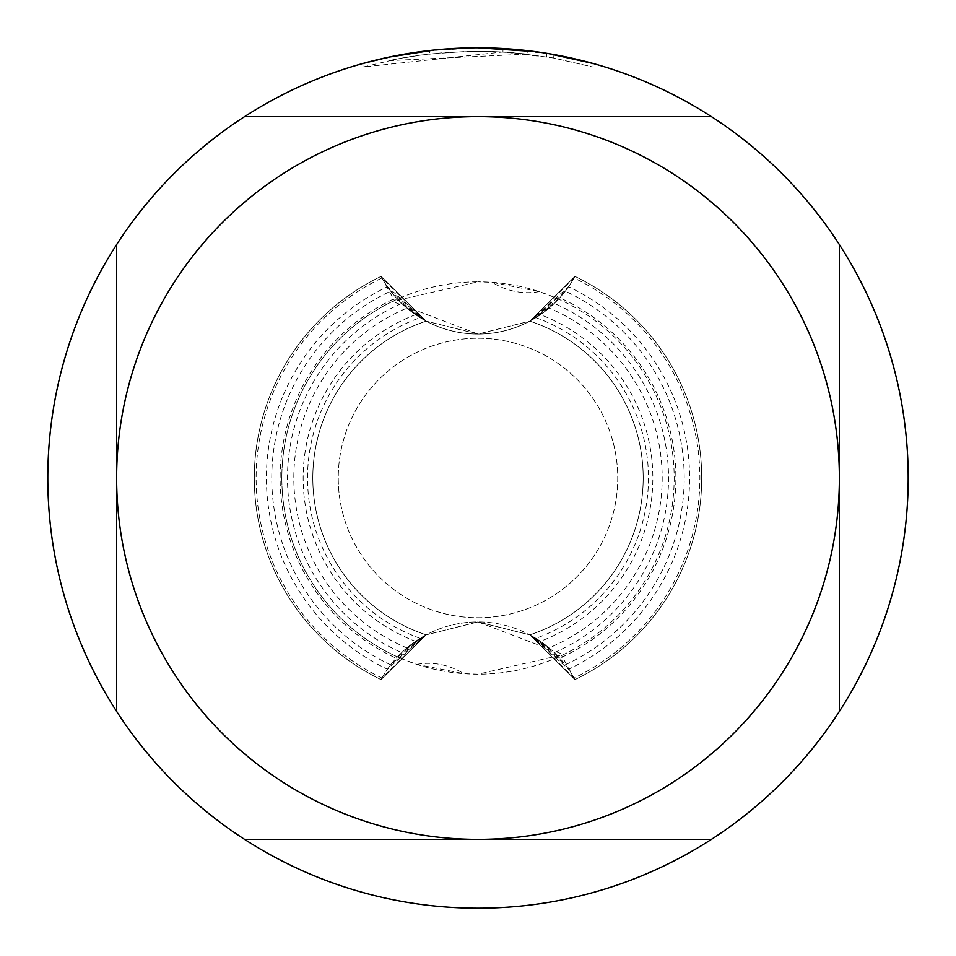 <?xml version="1.0" encoding="UTF-8"?>
<svg xmlns="http://www.w3.org/2000/svg" width="956" height="956" viewBox="0 0 956 956"><rect width="100%" height="100%" fill="white"/><g stroke="black" fill="none" stroke-linecap="round" stroke-linejoin="round"><path stroke-width="0.72" stroke-dasharray="4.78 3.58" d="M478 338.257A139.743 139.743 0 0 1 617.743 478A139.743 139.743 0 0 1 478 617.743A139.743 139.743 0 0 1 338.257 478A139.743 139.743 0 0 1 478 338.257A139.743 139.743 0 0 1 617.743 478A139.743 139.743 0 0 1 478 617.743A139.743 139.743 0 0 1 338.257 478A139.743 139.743 0 0 1 478 338.257A139.743 139.743 0 0 1 617.743 478A139.743 139.743 0 0 1 478 617.743A139.743 139.743 0 0 1 338.257 478A139.743 139.743 0 0 1 478 338.257A139.743 139.743 0 0 1 617.743 478A139.743 139.743 0 0 1 478 617.743A139.743 139.743 0 0 1 338.257 478A139.743 139.743 0 0 1 478 338.257M568.557 669.248L565.307 664.826L529.815 634.868L559.762 658.194A197.88 197.88 0 0 0 559.762 297.806L529.815 321.132L574.938 276.392A223.704 223.704 0 0 1 701.704 478A223.704 223.704 0 0 0 574.938 276.392L529.815 321.132L574.938 276.392A223.704 223.704 0 0 1 701.704 478A223.704 223.704 0 0 0 574.938 276.392L529.815 321.132L574.938 276.392A223.704 223.704 0 0 1 701.704 478A223.704 223.704 0 0 0 574.938 276.392L529.815 321.132L574.938 276.392A223.704 223.704 0 0 1 701.704 478A223.704 223.704 0 0 0 574.938 276.392L529.815 321.132L574.938 276.392A223.704 223.704 0 0 1 701.704 478A223.704 223.704 0 0 0 574.938 276.392L529.815 321.132L574.938 276.392A223.704 223.704 0 0 1 701.704 478A223.704 223.704 0 0 0 574.938 276.392L529.815 321.132L574.938 276.392A223.704 223.704 0 0 1 701.704 478A223.704 223.704 0 0 0 574.938 276.392L529.815 321.132L574.938 276.392A223.704 223.704 0 0 1 701.704 478A223.704 223.704 0 0 0 574.938 276.392L529.815 321.132L574.938 276.392A223.704 223.704 0 0 1 701.704 478A223.704 223.704 0 0 0 574.938 276.392L529.815 321.132L574.938 276.392A223.704 223.704 0 0 1 701.704 478A223.704 223.704 0 0 0 574.938 276.392L529.815 321.132L574.938 276.392A223.704 223.704 0 0 1 701.704 478A223.704 223.704 0 0 0 574.938 276.392L529.815 321.132L574.938 276.392A223.704 223.704 0 0 1 701.704 478A223.704 223.704 0 0 0 574.938 276.392L529.815 321.132L574.938 276.392A223.704 223.704 0 0 1 701.704 478A223.704 223.704 0 0 0 574.938 276.392L529.815 321.132L574.938 276.392A223.704 223.704 0 0 1 701.704 478A223.704 223.704 0 0 0 574.938 276.392L529.815 321.132L574.938 276.392A223.704 223.704 0 0 1 701.704 478A223.704 223.704 0 0 0 574.938 276.392L529.815 321.132L574.938 276.392A223.704 223.704 0 0 1 701.704 478A223.704 223.704 0 0 0 574.938 276.392L529.815 321.132L574.938 276.392A223.704 223.704 0 0 1 701.704 478A223.704 223.704 0 0 0 574.938 276.392L529.815 321.132L574.938 276.392A223.704 223.704 0 0 1 701.704 478A223.704 223.704 0 0 0 574.938 276.392L529.815 321.132L574.938 276.392A223.704 223.704 0 0 1 701.704 478A223.704 223.704 0 0 0 574.938 276.392L529.815 321.132L574.938 276.392A223.704 223.704 0 0 1 701.704 478A223.704 223.704 0 0 0 574.938 276.392L529.815 321.132L574.054 277.993A221.876 221.876 0 0 1 574.054 678.007L529.815 634.868L478 621.926L529.815 634.868A110.31 110.31 0 0 0 426.185 634.856L478 621.926A110.31 110.31 0 0 0 381.062 679.608L401.926 658.815L416.78 664.372L463.911 673.669L478 674.171L563.538 654.549L561.578 655.481L574.938 679.608A110.31 110.31 0 0 0 478 621.926L426.185 634.868A165.197 165.197 0 0 1 426.185 321.144A110.31 110.31 0 0 0 529.815 321.144A165.197 165.197 0 0 1 529.815 634.856L574.938 679.608L529.815 634.868L574.938 679.608L529.815 634.868L574.938 679.608L529.815 634.868L574.938 679.608L529.815 634.868L574.938 679.608L529.815 634.868L574.938 679.608L529.815 634.868L574.938 679.608L529.815 634.868L574.938 679.608L529.815 634.868L574.938 679.608L529.815 634.868L574.938 679.608L529.815 634.868L574.938 679.608L529.815 634.868L574.938 679.608L529.815 634.868L574.938 679.608L529.815 634.868L574.938 679.608L529.815 634.868L574.938 679.608L529.815 634.868L574.938 679.608L529.815 634.868L574.938 679.608L529.815 634.868L574.938 679.608L529.815 634.868L574.938 679.608L529.815 634.868L574.938 679.608L529.815 634.868L574.938 679.608L529.815 634.868L568.533 669.248A211.587 211.587 0 0 0 568.545 286.764L529.815 321.132L478 334.074L426.185 321.132L381.062 276.392A110.31 110.31 0 0 0 574.938 276.392L554.074 297.185A196.171 196.171 0 0 1 561.578 655.481L561.578 655.481M554.074 297.185L539.22 291.628L492.089 282.331L478 281.829A196.171 196.171 0 0 1 674.171 478A196.171 196.171 0 0 1 478 674.171A196.171 196.171 0 0 1 281.829 478A196.171 196.171 0 0 1 478 281.829L392.462 301.451L394.422 300.519L381.062 276.392A223.704 223.704 0 0 0 254.296 478A223.704 223.704 0 0 1 381.062 276.392L426.185 321.132L381.062 276.392A223.704 223.704 0 0 0 254.296 478A223.704 223.704 0 0 1 381.062 276.392L426.185 321.132L381.062 276.392A223.704 223.704 0 0 0 254.296 478A223.704 223.704 0 0 1 381.062 276.392L426.185 321.132L381.062 276.392A223.704 223.704 0 0 0 254.296 478A223.704 223.704 0 0 1 381.062 276.392L426.185 321.132L381.062 276.392A223.704 223.704 0 0 0 254.296 478A223.704 223.704 0 0 1 381.062 276.392L426.185 321.132L381.062 276.392A223.704 223.704 0 0 0 254.296 478A223.704 223.704 0 0 1 381.062 276.392L426.185 321.132L381.062 276.392A223.704 223.704 0 0 0 254.296 478A223.704 223.704 0 0 1 381.062 276.392L426.185 321.132L381.062 276.392A223.704 223.704 0 0 0 254.296 478A223.704 223.704 0 0 1 381.062 276.392L426.185 321.132L381.062 276.392A223.704 223.704 0 0 0 254.296 478A223.704 223.704 0 0 1 381.062 276.392L426.185 321.132L381.062 276.392A223.704 223.704 0 0 0 254.296 478A223.704 223.704 0 0 1 381.062 276.392L426.185 321.132L381.062 276.392A223.704 223.704 0 0 0 254.296 478A223.704 223.704 0 0 1 381.062 276.392L426.185 321.132L381.062 276.392A223.704 223.704 0 0 0 254.296 478A223.704 223.704 0 0 1 381.062 276.392L426.185 321.132L381.062 276.392A223.704 223.704 0 0 0 254.296 478A223.704 223.704 0 0 1 381.062 276.392L426.185 321.132L381.062 276.392A223.704 223.704 0 0 0 254.296 478A223.704 223.704 0 0 1 381.062 276.392L426.185 321.132L381.062 276.392A223.704 223.704 0 0 0 254.296 478A223.704 223.704 0 0 1 381.062 276.392L426.185 321.132L381.062 276.392A223.704 223.704 0 0 0 254.296 478A223.704 223.704 0 0 1 381.062 276.392L426.185 321.132L381.062 276.392A223.704 223.704 0 0 0 254.296 478A223.704 223.704 0 0 1 381.062 276.392L426.185 321.132L381.062 276.392A223.704 223.704 0 0 0 254.296 478A223.704 223.704 0 0 1 381.062 276.392L426.185 321.132L381.062 276.392A223.704 223.704 0 0 0 254.296 478A223.704 223.704 0 0 1 381.062 276.392L426.185 321.132L381.062 276.392A223.704 223.704 0 0 0 254.296 478A223.704 223.704 0 0 1 381.062 276.392L426.185 321.132L381.062 276.392A223.704 223.704 0 0 0 254.296 478A223.704 223.704 0 0 1 381.062 276.392L426.185 321.132L387.467 286.752A211.587 211.587 0 0 0 387.455 669.236L426.185 634.868A165.197 165.197 0 0 1 426.185 321.144L396.238 297.806A197.88 197.88 0 0 0 396.238 658.194L426.185 634.868L415.537 641.321L406.898 647.893A184.161 184.161 0 0 1 406.909 308.107L415.537 314.679A174.864 174.864 0 0 0 415.537 641.321M527.306 54.098L388.937 60.634A426.758 426.758 0 0 1 429.614 53.99L467.807 51.361L491.468 51.457L515.176 52.867L553.321 57.946L593.019 67.04L553.142 57.922L502.964 51.971L362.981 67.04L397.553 58.89L420.939 55.078L444.504 52.556L480.02 51.242L503.704 52.018L527.318 54.098L527.318 50.632L478 47.8A430.2 430.2 0 0 1 908.2 478A430.2 430.2 0 0 1 478 908.2A430.2 430.2 0 0 1 47.8 478A430.2 430.2 0 0 1 478 47.8L485.756 47.872M491.121 48.003L525.669 50.453M451.758 48.601L478 47.812L502.952 48.541L553.165 54.42L553.321 57.946M593.019 63.466L548.613 53.632L535.229 51.624M549.389 53.763L548.684 53.644M449.619 48.732L429.614 50.537L429.614 53.99L429.614 50.525A430.2 430.2 0 0 0 388.937 57.121L420.138 51.708M436.151 49.843L434.335 50.023M593.055 67.04L593.055 63.466L593.055 67.04M546.784 56.822L546.784 53.333M388.937 60.634L388.937 57.121L388.937 60.634M553.165 57.91L553.165 54.42L553.165 57.91M502.964 51.971L502.964 48.529M362.957 67.04L362.957 63.466L403.516 54.301L436.474 49.808L467.807 47.92M427.248 50.811L478 47.8M401.926 658.815L401.926 658.815A196.171 196.171 0 0 1 394.422 300.519L394.422 300.519M426.137 634.856L420.126 638.333L426.185 634.868L381.062 679.608A223.704 223.704 0 0 1 381.062 276.392A110.31 110.31 0 0 0 574.938 276.392A223.704 223.704 0 0 1 574.938 679.608A223.704 223.704 0 0 0 574.938 276.392A223.704 223.704 0 0 1 574.938 679.608A223.704 223.704 0 0 0 701.704 478A223.704 223.704 0 0 1 574.938 679.608A223.704 223.704 0 0 0 701.704 478A223.704 223.704 0 0 1 574.938 679.608A223.704 223.704 0 0 0 701.704 478A223.704 223.704 0 0 1 574.938 679.608A223.704 223.704 0 0 0 701.704 478A223.704 223.704 0 0 1 574.938 679.608A223.704 223.704 0 0 0 701.704 478A223.704 223.704 0 0 1 574.938 679.608A223.704 223.704 0 0 0 701.704 478A223.704 223.704 0 0 1 574.938 679.608A223.704 223.704 0 0 0 701.704 478A223.704 223.704 0 0 1 574.938 679.608A223.704 223.704 0 0 0 701.704 478A223.704 223.704 0 0 1 574.938 679.608A223.704 223.704 0 0 0 701.704 478A223.704 223.704 0 0 1 574.938 679.608A223.704 223.704 0 0 0 701.704 478A223.704 223.704 0 0 1 574.938 679.608A223.704 223.704 0 0 0 701.704 478A223.704 223.704 0 0 1 574.938 679.608A223.704 223.704 0 0 0 701.704 478A223.704 223.704 0 0 1 574.938 679.608A223.704 223.704 0 0 0 701.704 478A223.704 223.704 0 0 1 574.938 679.608A223.704 223.704 0 0 0 701.704 478A223.704 223.704 0 0 1 574.938 679.608A223.704 223.704 0 0 0 701.704 478A223.704 223.704 0 0 1 574.938 679.608A223.704 223.704 0 0 0 701.704 478A223.704 223.704 0 0 1 574.938 679.608A223.704 223.704 0 0 0 701.704 478A223.704 223.704 0 0 1 574.938 679.608A223.704 223.704 0 0 0 701.704 478A223.704 223.704 0 0 1 574.938 679.608A223.704 223.704 0 0 0 701.704 478A223.704 223.704 0 0 1 574.938 679.608A223.704 223.704 0 0 0 701.704 478A223.704 223.704 0 0 1 574.938 679.608A110.31 110.31 0 0 0 381.062 679.608L426.185 634.868L401.699 652.59L396.226 658.194M116.632 711.419L116.632 244.581M711.419 839.368L244.581 839.368M839.368 244.581L839.368 711.419M244.581 116.632L711.419 116.632M549.079 308.095L529.815 321.132A165.197 165.197 0 0 1 529.815 634.856L549.079 647.905M529.863 321.144L535.874 317.667L529.815 321.132A165.197 165.197 0 0 1 529.815 634.856L535.874 638.333L529.863 634.856M406.921 647.905L426.185 634.868A165.197 165.197 0 0 1 426.185 321.144L478 334.074L529.815 321.132A165.197 165.197 0 0 1 529.815 634.856L554.301 652.59A190.531 190.531 0 0 0 554.313 303.422L559.774 297.806M565.307 664.814A206.209 206.209 0 0 0 565.307 291.186L529.815 321.132A165.197 165.197 0 0 1 643.197 478A165.197 165.197 0 0 0 529.815 321.144A165.197 165.197 0 0 1 643.197 478A165.197 165.197 0 0 0 529.815 321.144A165.197 165.197 0 0 1 643.197 478A165.197 165.197 0 0 0 529.815 321.144A165.197 165.197 0 0 1 643.197 478A165.197 165.197 0 0 0 529.815 321.144A165.197 165.197 0 0 1 643.197 478A165.197 165.197 0 0 0 529.815 321.144A165.197 165.197 0 0 1 643.197 478A165.197 165.197 0 0 0 529.815 321.144A165.197 165.197 0 0 1 643.197 478A165.197 165.197 0 0 0 529.815 321.144A165.197 165.197 0 0 1 643.197 478A165.197 165.197 0 0 0 529.815 321.144A165.197 165.197 0 0 1 643.197 478A165.197 165.197 0 0 0 529.815 321.144A165.197 165.197 0 0 1 643.197 478A165.197 165.197 0 0 0 529.815 321.144A165.197 165.197 0 0 1 643.197 478A165.197 165.197 0 0 0 529.815 321.144A165.197 165.197 0 0 1 643.197 478A165.197 165.197 0 0 0 529.815 321.144A165.197 165.197 0 0 1 643.197 478A165.197 165.197 0 0 0 529.815 321.144A165.197 165.197 0 0 1 643.197 478A165.197 165.197 0 0 0 529.815 321.144A165.197 165.197 0 0 1 643.197 478A165.197 165.197 0 0 0 529.815 321.144A165.197 165.197 0 0 1 643.197 478A165.197 165.197 0 0 0 529.815 321.144A165.197 165.197 0 0 1 643.197 478A165.197 165.197 0 0 0 529.815 321.144A165.197 165.197 0 0 1 643.197 478A165.197 165.197 0 0 0 529.815 321.144A165.197 165.197 0 0 1 643.197 478A165.197 165.197 0 0 0 529.815 321.144A165.197 165.197 0 0 1 643.197 478A165.197 165.197 0 0 0 529.815 321.144A165.197 165.197 0 0 1 643.197 478A165.197 165.197 0 0 0 529.815 321.144A165.197 165.197 0 0 1 529.815 634.856L540.463 641.321A174.864 174.864 0 0 0 540.463 314.679L549.103 308.107A184.161 184.161 0 0 1 549.091 647.893L540.463 641.321M540.463 314.679L529.815 321.132A165.197 165.197 0 0 1 643.197 478A165.197 165.197 0 0 0 529.815 321.144A165.197 165.197 0 0 1 529.815 634.856A165.197 165.197 0 0 0 529.815 321.144L554.301 303.411M387.443 286.752L390.693 291.174A206.209 206.209 0 0 0 390.693 664.814L426.185 634.868L381.062 679.608L426.185 634.868A165.197 165.197 0 0 1 426.185 321.144L406.921 308.095M426.185 634.856A165.197 165.197 0 0 1 312.803 478A165.197 165.197 0 0 0 426.185 634.856A165.197 165.197 0 0 1 312.803 478A165.197 165.197 0 0 0 426.185 634.856A165.197 165.197 0 0 1 312.803 478A165.197 165.197 0 0 0 426.185 634.856A165.197 165.197 0 0 1 312.803 478A165.197 165.197 0 0 0 426.185 634.856A165.197 165.197 0 0 1 312.803 478A165.197 165.197 0 0 0 426.185 634.856A165.197 165.197 0 0 1 312.803 478A165.197 165.197 0 0 0 426.185 634.856A165.197 165.197 0 0 1 312.803 478A165.197 165.197 0 0 0 426.185 634.856A165.197 165.197 0 0 1 312.803 478A165.197 165.197 0 0 0 426.185 634.856A165.197 165.197 0 0 1 312.803 478A165.197 165.197 0 0 0 426.185 634.856A165.197 165.197 0 0 1 312.803 478A165.197 165.197 0 0 0 426.185 634.856A165.197 165.197 0 0 1 312.803 478A165.197 165.197 0 0 0 426.185 634.856A165.197 165.197 0 0 1 312.803 478A165.197 165.197 0 0 0 426.185 634.856A165.197 165.197 0 0 1 312.803 478A165.197 165.197 0 0 0 426.185 634.856A165.197 165.197 0 0 1 312.803 478A165.197 165.197 0 0 0 426.185 634.856A165.197 165.197 0 0 1 312.803 478A165.197 165.197 0 0 0 426.185 634.856A165.197 165.197 0 0 1 312.803 478A165.197 165.197 0 0 0 426.185 634.856A165.197 165.197 0 0 1 312.803 478A165.197 165.197 0 0 0 426.185 634.856A165.197 165.197 0 0 1 312.803 478A165.197 165.197 0 0 0 426.185 634.856A165.197 165.197 0 0 1 312.803 478A165.197 165.197 0 0 0 426.185 634.856A165.197 165.197 0 0 1 312.803 478A165.197 165.197 0 0 0 426.185 634.856A165.197 165.197 0 0 1 312.803 478A165.197 165.197 0 0 0 426.185 634.856A165.197 165.197 0 0 1 312.803 478A165.197 165.197 0 0 0 426.185 634.856A165.197 165.197 0 0 1 312.803 478A165.197 165.197 0 0 0 426.185 634.856A165.197 165.197 0 0 1 426.185 321.144L381.946 277.993A221.876 221.876 0 0 0 381.946 678.007L426.185 634.868A165.197 165.197 0 0 1 426.185 321.144L420.126 317.667L426.137 321.144M396.226 297.806L401.687 303.422L426.185 321.132A165.197 165.197 0 0 0 312.803 478A165.197 165.197 0 0 1 426.185 321.144A165.197 165.197 0 0 0 312.803 478A165.197 165.197 0 0 1 426.185 321.144A165.197 165.197 0 0 0 312.803 478A165.197 165.197 0 0 1 426.185 321.144A165.197 165.197 0 0 0 312.803 478A165.197 165.197 0 0 1 426.185 321.144A165.197 165.197 0 0 0 312.803 478A165.197 165.197 0 0 1 426.185 321.144A165.197 165.197 0 0 0 312.803 478A165.197 165.197 0 0 1 426.185 321.144A165.197 165.197 0 0 0 312.803 478A165.197 165.197 0 0 1 426.185 321.144A165.197 165.197 0 0 0 312.803 478A165.197 165.197 0 0 1 426.185 321.144A165.197 165.197 0 0 0 312.803 478A165.197 165.197 0 0 1 426.185 321.144A165.197 165.197 0 0 0 312.803 478A165.197 165.197 0 0 1 426.185 321.144A165.197 165.197 0 0 0 312.803 478A165.197 165.197 0 0 1 426.185 321.144A165.197 165.197 0 0 0 312.803 478A165.197 165.197 0 0 1 426.185 321.144A165.197 165.197 0 0 0 312.803 478A165.197 165.197 0 0 1 426.185 321.144A165.197 165.197 0 0 0 312.803 478A165.197 165.197 0 0 1 426.185 321.144A165.197 165.197 0 0 0 312.803 478A165.197 165.197 0 0 1 426.185 321.144A165.197 165.197 0 0 0 312.803 478A165.197 165.197 0 0 1 426.185 321.144A165.197 165.197 0 0 0 312.803 478A165.197 165.197 0 0 1 426.185 321.144A165.197 165.197 0 0 0 312.803 478A165.197 165.197 0 0 1 426.185 321.144A165.197 165.197 0 0 0 312.803 478A165.197 165.197 0 0 1 426.185 321.144A165.197 165.197 0 0 0 312.803 478A165.197 165.197 0 0 1 426.185 321.144A165.197 165.197 0 0 0 312.803 478A165.197 165.197 0 0 1 426.185 321.144L390.705 291.186M401.687 303.422A190.531 190.531 0 0 0 401.687 652.578M426.185 321.144A165.197 165.197 0 0 0 312.803 478A165.197 165.197 0 0 1 426.185 321.144A165.197 165.197 0 0 0 312.803 478A165.197 165.197 0 0 1 426.185 321.144L415.537 314.679M529.815 321.144A165.197 165.197 0 0 1 529.815 634.856A165.197 165.197 0 0 0 643.197 478A165.197 165.197 0 0 1 529.815 634.856A165.197 165.197 0 0 0 643.197 478A165.197 165.197 0 0 1 529.815 634.856A165.197 165.197 0 0 0 643.197 478A165.197 165.197 0 0 1 529.815 634.856A165.197 165.197 0 0 0 643.197 478A165.197 165.197 0 0 1 529.815 634.856A165.197 165.197 0 0 0 643.197 478A165.197 165.197 0 0 1 529.815 634.856A165.197 165.197 0 0 0 643.197 478A165.197 165.197 0 0 1 529.815 634.856A165.197 165.197 0 0 0 643.197 478A165.197 165.197 0 0 1 529.815 634.856A165.197 165.197 0 0 0 643.197 478A165.197 165.197 0 0 1 529.815 634.856A165.197 165.197 0 0 0 643.197 478A165.197 165.197 0 0 1 529.815 634.856A165.197 165.197 0 0 0 643.197 478A165.197 165.197 0 0 1 529.815 634.856A165.197 165.197 0 0 0 643.197 478A165.197 165.197 0 0 1 529.815 634.856A165.197 165.197 0 0 0 643.197 478A165.197 165.197 0 0 1 529.815 634.856A165.197 165.197 0 0 0 643.197 478A165.197 165.197 0 0 1 529.815 634.856A165.197 165.197 0 0 0 643.197 478A165.197 165.197 0 0 1 529.815 634.856A165.197 165.197 0 0 0 643.197 478A165.197 165.197 0 0 1 529.815 634.856A165.197 165.197 0 0 0 643.197 478A165.197 165.197 0 0 1 529.815 634.856A165.197 165.197 0 0 0 643.197 478A165.197 165.197 0 0 1 529.815 634.856A165.197 165.197 0 0 0 643.197 478A165.197 165.197 0 0 1 529.815 634.856A165.197 165.197 0 0 0 643.197 478A165.197 165.197 0 0 1 529.815 634.856A165.197 165.197 0 0 0 643.197 478A165.197 165.197 0 0 1 529.815 634.856A165.197 165.197 0 0 0 643.197 478A165.197 165.197 0 0 1 529.815 634.856A165.197 165.197 0 0 0 643.197 478A165.197 165.197 0 0 1 529.815 634.856M535.874 317.667A170.455 170.455 0 0 1 535.874 638.333M420.126 638.333A170.455 170.455 0 0 1 420.126 317.667M574.95 679.62L574.066 678.031M559.774 658.194L554.313 652.578M390.693 664.826L387.443 669.248M381.934 678.031L381.05 679.62M381.05 276.38L381.934 277.969M565.307 291.174L568.557 286.752M574.066 277.969L574.95 276.38M381.062 679.608A223.704 223.704 0 0 1 381.062 276.392A223.704 223.704 0 0 0 381.062 679.608A223.704 223.704 0 0 1 254.296 478A223.704 223.704 0 0 0 381.062 679.608A223.704 223.704 0 0 1 254.296 478A223.704 223.704 0 0 0 381.062 679.608A223.704 223.704 0 0 1 254.296 478A223.704 223.704 0 0 0 381.062 679.608A223.704 223.704 0 0 1 254.296 478A223.704 223.704 0 0 0 381.062 679.608A223.704 223.704 0 0 1 254.296 478A223.704 223.704 0 0 0 381.062 679.608A223.704 223.704 0 0 1 254.296 478A223.704 223.704 0 0 0 381.062 679.608A223.704 223.704 0 0 1 254.296 478A223.704 223.704 0 0 0 381.062 679.608A223.704 223.704 0 0 1 254.296 478A223.704 223.704 0 0 0 381.062 679.608A223.704 223.704 0 0 1 254.296 478A223.704 223.704 0 0 0 381.062 679.608A223.704 223.704 0 0 1 254.296 478A223.704 223.704 0 0 0 381.062 679.608A223.704 223.704 0 0 1 254.296 478A223.704 223.704 0 0 0 381.062 679.608A223.704 223.704 0 0 1 254.296 478A223.704 223.704 0 0 0 381.062 679.608A223.704 223.704 0 0 1 254.296 478A223.704 223.704 0 0 0 381.062 679.608A223.704 223.704 0 0 1 254.296 478A223.704 223.704 0 0 0 381.062 679.608A223.704 223.704 0 0 1 254.296 478A223.704 223.704 0 0 0 381.062 679.608A223.704 223.704 0 0 1 254.296 478A223.704 223.704 0 0 0 381.062 679.608A223.704 223.704 0 0 1 254.296 478A223.704 223.704 0 0 0 381.062 679.608A223.704 223.704 0 0 1 254.296 478A223.704 223.704 0 0 0 381.062 679.608A223.704 223.704 0 0 1 254.296 478A223.704 223.704 0 0 0 381.062 679.608A223.704 223.704 0 0 1 254.296 478A223.704 223.704 0 0 0 381.062 679.608A223.704 223.704 0 0 1 254.296 478A223.704 223.704 0 0 0 381.062 679.608M574.938 276.392A223.704 223.704 0 0 1 574.938 679.608A223.704 223.704 0 0 0 574.938 276.392M416.78 664.372A127.853 90.402 90 0 1 463.911 673.669M539.22 291.628A127.853 90.402 -90 0 1 492.089 282.331M478 621.926L563.55 654.549M478 334.074L392.45 301.451"/><path stroke-width="1.43" d="M485.756 47.872L491.121 48.003M525.669 50.453L527.306 50.632M535.229 51.624L478 47.8A430.2 430.2 0 0 1 711.419 839.368A430.2 430.2 0 0 1 116.632 244.581L116.632 711.419M548.684 53.644L593.019 63.466M553.321 54.444L549.389 53.763M434.335 50.023L388.937 57.121L362.981 63.466M449.619 48.732L451.758 48.601M420.138 51.708L427.248 50.811M467.807 47.92L436.151 49.843M244.581 839.368L478 839.368A361.368 361.368 0 0 1 116.632 478A361.368 361.368 0 0 1 478 116.632L244.581 116.632A430.2 430.2 0 0 1 478 47.8M116.632 244.581A430.2 430.2 0 0 1 244.581 116.632M839.368 711.419L839.368 478A361.368 361.368 0 0 1 478 839.368L711.419 839.368M711.419 116.632L478 116.632A361.368 361.368 0 0 1 839.368 478L839.368 244.581"/></g></svg>
